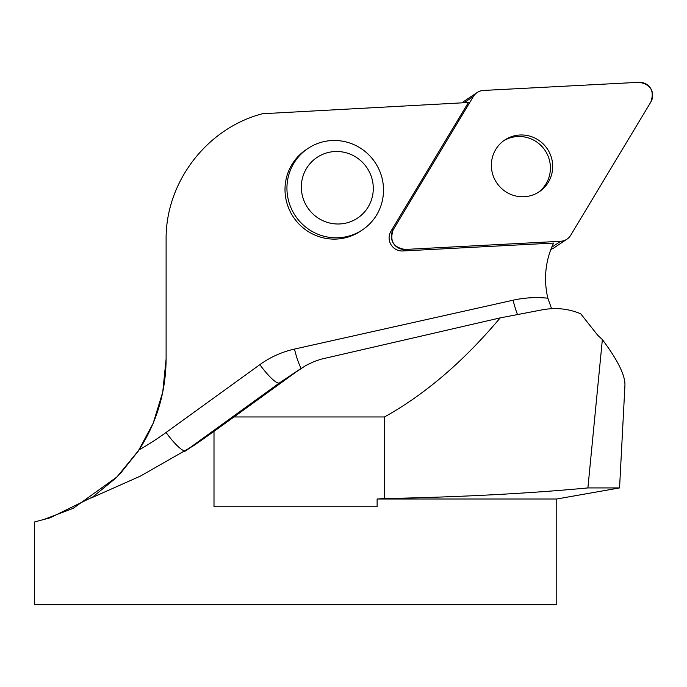 <?xml version="1.0" encoding="UTF-8"?>
<svg xmlns="http://www.w3.org/2000/svg" width="687" height="687" viewBox="0 0 687 687"><rect width="100%" height="100%" fill="white"/><g stroke="black" fill="none" stroke-linecap="round" stroke-linejoin="round"><path stroke-width="1.03" d="M462.196 102.835A12.959 12.692 -123.8 0 1 464.129 101.238L477.122 92.539A12.959 12.692 56.2 0 0 473.369 96.481L393.196 229.759A12.959 12.692 56.2 0 0 405.064 249.45L560.635 241.292A12.959 12.692 56.2 0 0 570.691 235.263L650.864 101.985A12.959 12.692 56.2 0 0 639.004 82.303L483.425 90.452A12.959 12.692 56.2 0 0 477.122 92.539M566.938 239.205L553.945 247.895A12.959 12.692 -123.8 0 1 550.88 249.39M548.157 150.195A31.104 30.468 56.2 0 0 504.73 140.028A31.104 30.468 56.2 0 0 496.718 182.819A31.104 30.468 56.2 0 0 539.329 191.716A31.104 30.468 56.2 0 0 548.157 150.195M551.558 308.669L547.874 298.21A83.264 81.564 -123.8 0 1 553.585 243.069L402.78 250.97A12.959 12.692 -123.8 0 1 390.92 231.279L468.397 102.5L262.477 113.741C206.856 128.1 165.378 182.347 166.108 239.78L166.108 358.957L162.733 392.183L153.124 423.415L138.181 451.179L119.778 474.21M301.241 368.309L281.55 381.491A71.723 70.254 56.2 0 0 279.506 382.917L305.835 365.501L314.062 361.577L321.035 359.207L500.188 317.892L542.807 309.717C556.161 307.39 568.802 308.755 580.73 313.804L597.561 335.076L602.362 339.576L587.9 487.925L619.554 487.925L624.93 385.476C625.333 375.497 617.811 360.203 602.362 339.576M587.9 487.925C528.81 493.498 460.994 497.053 384.48 498.573L377.12 498.994L377.12 506.748L214 506.748L214 431.367L193.717 445.648L140.388 476.108L91.345 497.92M117.486 476.555L73.166 508.346L43.221 519.724M34.41 521.991L50.065 517.826L92.994 496.813M34.35 521.991L34.35 604.697L556.771 604.697L556.771 498.994L619.554 487.925M377.12 498.994L556.771 498.994M299.188 369.743L233.975 416.957L384.48 416.957L384.48 498.573M214 431.367L233.975 416.957M166.108 358.957C165.868 391.873 156.868 422.179 139.092 449.882A312.138 305.767 56.2 0 0 166.082 432.484L259.858 364.651A97.846 95.845 -123.8 0 1 294.491 349.073L513.12 300.202A110.513 108.254 -123.8 0 1 547.874 298.21M92.625 497.062L116.386 477.645L139.092 449.882M362.47 229.844L360.538 231.141A48.975 47.978 -123.8 0 1 285.483 196.353A48.975 47.978 -123.8 0 1 306.05 149.74L307.982 148.444A48.975 47.978 -123.8 0 1 375.093 162.458A48.975 47.978 -123.8 0 1 362.47 229.844A48.975 47.978 -123.8 0 1 287.415 195.056A48.975 47.978 -123.8 0 1 307.982 148.444M500.188 317.892C463.57 361.431 425.004 394.45 384.48 416.957M503.605 140.818A31.104 30.468 -123.8 0 1 534.417 140.543A31.104 30.468 -123.8 0 1 550.407 167.396A31.104 30.468 -123.8 0 1 538.179 192.454M301.696 192.154A36.488 35.741 -123.8 0 1 350.748 154.377A36.488 35.741 -123.8 0 1 359.49 216.714A36.488 35.741 -123.8 0 1 301.696 192.154M483.468 90.452C479.079 90.796 475.713 92.814 473.352 96.524L393.204 229.741C389.443 240.939 393.402 247.509 405.081 249.45L560.592 241.292C564.98 240.948 568.355 238.93 570.717 235.22L650.855 102.002C654.617 90.804 650.658 84.235 638.987 82.303L483.468 90.452M405.064 249.45L402.78 250.97M551.713 247.268L560.635 241.292M390.92 231.279L393.196 229.759M473.369 96.481L464.034 102.732M259.858 364.651A26.123 5.247 -125.9 0 0 279.506 382.917L185.722 450.749L204.546 438.151M166.082 432.484A26.123 5.247 54.1 0 0 185.722 450.749A338.262 331.349 -123.8 0 1 184.46 451.66M517.491 314.517A26.123 4.912 77.4 0 1 513.12 300.202M294.491 349.073A26.123 4.912 -102.6 0 0 301.164 368.361"/></g></svg>
